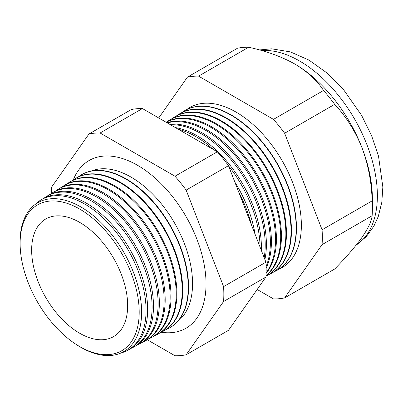<?xml version="1.0" encoding="UTF-8"?>
<svg xmlns="http://www.w3.org/2000/svg" width="403" height="403" viewBox="0 0 403 403"><rect width="100%" height="100%" fill="white"/><g stroke="black" fill="none" stroke-linecap="round" stroke-linejoin="round"><path stroke-width="0.6" d="M177.975 321.105A86.957 50.204 -120 0 0 186.861 250.485A86.957 50.204 -120 0 0 131.071 177.119A86.957 50.204 -120 0 0 91.315 171.003M161.215 332.248A96.851 55.916 -120 0 0 190.659 324.959A96.851 55.916 -120 0 0 199.394 246.132A96.851 55.916 -120 0 0 137.549 165.301A96.851 55.916 -120 0 0 94.317 158.087A96.851 55.916 -120 0 0 73.286 179.945M20.21 247.281L20.15 245.966A85.955 49.629 60 0 1 80.837 206.935A85.955 49.629 60 0 1 141.619 312.209A85.955 49.629 60 0 1 80.837 347.305A85.955 49.629 60 0 1 77.477 345.255L76.363 344.545A84.202 48.612 -120 0 0 79.658 346.55A84.202 48.612 -120 0 0 139.196 312.174A84.202 48.612 -120 0 0 79.658 209.051A84.202 48.612 -120 0 0 20.21 247.281A84.202 48.612 -120 0 0 76.363 344.545M120.996 352.988A86.791 50.108 -120 0 0 127.277 350.504A86.791 50.108 -120 0 0 141.609 281.239A86.791 50.108 -120 0 0 84.695 204.029A86.791 50.108 -120 0 0 40.507 200.205A86.791 50.108 -120 0 0 35.212 204.407M40.507 200.205L42.023 199.268A86.847 50.143 60 0 1 86.242 203.092A86.847 50.143 60 0 1 143.191 280.352A86.847 50.143 60 0 1 128.849 349.663L127.277 350.504M131 348.388A87.008 50.234 -120 0 0 133.257 347.305A87.008 50.234 -120 0 0 147.624 277.863A87.008 50.234 -120 0 0 90.569 200.462A87.008 50.234 -120 0 0 46.269 196.629A87.008 50.234 -120 0 0 44.199 198.039M46.269 196.629L47.609 195.798A87.058 50.264 60 0 1 91.939 199.631A87.058 50.264 60 0 1 149.024 277.078A87.058 50.264 60 0 1 134.652 346.56L133.257 347.305M136.889 345.23A87.224 50.36 -120 0 0 139.237 344.102A87.224 50.36 -120 0 0 153.639 274.493A87.224 50.36 -120 0 0 96.443 196.891A87.224 50.36 -120 0 0 52.027 193.052A87.224 50.36 -120 0 0 49.876 194.523M52.027 193.052L53.201 192.327A87.27 50.385 60 0 1 97.637 196.165A87.27 50.385 60 0 1 154.863 273.803A87.27 50.385 60 0 1 140.456 343.452L139.237 344.102M142.773 342.066A87.441 50.486 -120 0 0 145.216 340.903A87.441 50.486 -120 0 0 159.653 271.118A87.441 50.486 -120 0 0 102.312 193.324A87.441 50.486 -120 0 0 57.79 189.475A87.441 50.486 -120 0 0 55.559 191.007M57.79 189.475L58.793 188.856A87.481 50.506 60 0 1 103.334 192.705A87.481 50.506 60 0 1 160.696 270.529A87.481 50.506 60 0 1 146.254 340.349L145.216 340.903M148.657 338.908A87.658 50.612 -120 0 0 151.196 337.699A87.658 50.612 -120 0 0 165.668 267.743A87.658 50.612 -120 0 0 108.185 189.758A87.658 50.612 -120 0 0 63.553 185.899A87.658 50.612 -120 0 0 61.241 187.491M63.553 185.899L64.379 185.385A87.688 50.627 60 0 1 109.032 189.244A87.688 50.627 60 0 1 166.535 267.254A87.688 50.627 60 0 1 152.057 337.24L151.196 337.699M154.545 335.744A87.874 50.738 -120 0 0 157.175 334.5A87.874 50.738 -120 0 0 171.683 264.368A87.874 50.738 -120 0 0 114.059 186.191A87.874 50.738 -120 0 0 69.316 182.317A87.874 50.738 -120 0 0 66.918 183.975M69.316 182.317L69.971 181.914A87.899 50.748 60 0 1 114.729 185.783A87.899 50.748 60 0 1 172.368 263.985A87.899 50.748 60 0 1 157.855 334.137L157.175 334.5M160.429 332.586A88.096 50.864 -120 0 0 163.155 331.301A88.096 50.864 -120 0 0 177.698 260.993A88.096 50.864 -120 0 0 119.933 182.619A88.096 50.864 -120 0 0 75.074 178.741A88.096 50.864 -120 0 0 72.6 180.458M75.074 178.741L75.562 178.438A88.111 50.874 60 0 1 120.426 182.322A88.111 50.874 60 0 1 178.207 260.711A88.111 50.874 60 0 1 163.658 331.029L163.155 331.301M166.313 329.422A88.312 50.985 -120 0 0 169.134 328.097A88.312 50.985 -120 0 0 183.713 257.618A88.312 50.985 -120 0 0 125.801 179.053A88.312 50.985 -120 0 0 80.837 175.164A88.312 50.985 -120 0 0 78.283 176.942M80.993 175.068A88.322 50.995 60 0 1 81.149 174.967A88.322 50.995 60 0 1 126.124 178.856A88.322 50.995 60 0 1 184.04 257.436A88.322 50.995 60 0 1 169.456 327.926A88.322 50.995 60 0 1 169.295 328.012M251.482 224.97A90.715 52.375 -120 0 0 238.939 192.649M234.828 182.055A90.771 52.405 60 0 1 255.054 234.183M260.036 247.024A90.902 52.481 -120 0 0 228.541 165.845M213.268 149.458A90.902 52.481 -120 0 0 195.762 136.546A90.902 52.481 -120 0 0 178.257 129.247M175.365 127.575A90.952 52.511 60 0 1 197.072 135.751A90.952 52.511 60 0 1 261.325 250.339M264.177 257.693A91.088 52.592 -120 0 0 200.795 133.489A91.088 52.592 -120 0 0 170.454 124.739M169.477 124.174A91.133 52.617 60 0 1 201.958 132.783A91.133 52.617 60 0 1 264.887 259.527M266.111 266.383A91.274 52.697 -120 0 0 205.832 130.431A91.274 52.697 -120 0 0 167.305 122.92M166.948 122.719A91.315 52.717 60 0 1 206.84 129.816A91.315 52.717 60 0 1 266.151 268.086M266.121 272.755A91.461 52.803 -120 0 0 267.234 197.994A91.461 52.803 -120 0 0 210.865 127.373A91.461 52.803 -120 0 0 166.172 122.27M166.117 122.235A91.491 52.823 60 0 1 211.726 126.849A91.491 52.823 60 0 1 268.524 198.588A91.491 52.823 60 0 1 266.101 273.42M266.015 275.521A91.647 52.914 -120 0 0 274.473 200.951A91.647 52.914 -120 0 0 215.897 124.315A91.647 52.914 -120 0 0 169.235 120.28A91.647 52.914 -120 0 0 167.235 121.63M169.235 120.28L169.93 119.847A91.672 52.929 60 0 1 216.607 123.882A91.672 52.929 60 0 1 275.44 201.283A91.672 52.929 60 0 1 266 275.728M174.172 117.213L174.721 116.87A91.854 53.035 60 0 1 221.489 120.915A91.854 53.035 60 0 1 281.727 202.633A91.854 53.035 60 0 1 266.559 275.939L265.99 276.246A91.834 53.02 -120 0 0 265.99 276.246A91.834 53.02 -120 0 0 281.153 202.956A91.834 53.02 -120 0 0 220.93 121.258A91.834 53.02 -120 0 0 174.172 117.213A91.834 53.02 -120 0 0 172.101 118.618M268.781 274.629A92.02 53.131 -120 0 0 271.113 273.501A92.02 53.131 -120 0 0 286.306 200.064A92.02 53.131 -120 0 0 225.962 118.195A92.02 53.131 -120 0 0 179.108 114.145A92.02 53.131 -120 0 0 176.967 115.601M179.108 114.145L179.511 113.893A92.035 53.136 60 0 1 226.375 117.948A92.035 53.136 60 0 1 286.729 199.828A92.035 53.136 60 0 1 271.531 273.279L271.113 273.501M273.828 271.919A92.206 53.236 -120 0 0 276.241 270.761A92.206 53.236 -120 0 0 291.465 197.168A92.206 53.236 -120 0 0 231 115.137A92.206 53.236 -120 0 0 184.05 111.077A92.206 53.236 -120 0 0 181.839 112.588M276.372 270.69A92.216 53.241 -120 0 0 276.503 270.615A92.216 53.241 -120 0 0 291.732 197.022A92.216 53.241 -120 0 0 231.257 114.981A92.216 53.241 -120 0 0 184.302 110.921A92.216 53.241 -120 0 0 184.176 111.001M278.871 269.209A92.393 53.342 -120 0 0 297.233 196.447A92.393 53.342 -120 0 0 236.032 112.079A92.393 53.342 -120 0 0 186.705 109.571M79.658 222.37A67.89 39.197 -120 0 0 47.146 218.245A67.89 39.197 -120 0 0 34.935 272.131A67.89 39.197 -120 0 0 79.658 333.231A67.89 39.197 -120 0 0 114.976 335.734A67.89 39.197 -120 0 0 123.62 280.916A67.89 39.197 -120 0 0 79.658 222.37M257.179 289.49L273.481 298.905A122.028 70.454 -120 0 0 284.629 297.908L334.681 269.013C346.051 257.431 355.144 246.908 361.959 237.432C368.206 228.35 371.596 221.116 372.135 215.731A122.028 70.454 -120 0 0 372.372 208.442L372.372 198.563A109.938 63.473 -120 0 0 361.959 147.669A109.938 63.473 -120 0 0 294.638 63.921L294.638 63.921C281.354 56.541 266.02 50.98 248.636 47.237A122.028 70.454 -120 0 0 237.488 48.229L187.435 77.129L158.727 117.968M284.629 297.908L322.078 244.631L372.135 215.731M322.078 244.631A122.028 70.454 -120 0 0 322.078 229.77L284.629 133.242A122.028 70.454 -120 0 0 273.481 119.379L198.578 76.137L248.636 47.237M198.578 76.137A122.028 70.454 -120 0 0 187.435 77.129M273.481 119.379L323.538 90.479C317.07 80.459 307.439 71.603 294.638 63.921A109.938 63.473 -120 0 0 293.978 63.548M284.629 133.242L334.681 104.347A122.028 70.454 -120 0 0 323.538 90.479M322.078 229.77L372.135 200.87C371.642 182.443 368.246 164.706 361.959 147.669C355.245 131.106 346.157 116.663 334.681 104.347M372.372 208.442A122.028 70.454 -120 0 0 372.135 200.87M147.286 339.764L174.998 355.763A122.028 70.454 -120 0 0 186.146 354.771L223.594 301.489A122.028 70.454 -120 0 0 223.594 286.629L186.146 190.105A122.028 70.454 -120 0 0 174.998 176.237L100.095 132.995A122.028 70.454 -120 0 0 88.952 133.987L51.498 187.269A122.028 70.454 -120 0 0 51.267 193.546M88.952 133.987L131.277 109.551A122.028 70.454 60 0 1 142.425 108.558L217.323 151.8A122.028 70.454 60 0 1 228.471 165.668L265.92 262.192A122.028 70.454 60 0 1 265.92 277.052L228.471 330.334L186.146 354.771M223.594 301.489L265.92 277.052M223.594 286.629L265.92 262.192M186.146 190.105L228.471 165.668M174.998 176.237L217.323 151.8M100.095 132.995L142.425 108.558M356.257 244.994A109.938 63.473 -120 0 0 370.992 156.379A109.938 63.473 -120 0 0 299.636 61.034A109.938 63.473 -120 0 0 261.648 50.551M356.232 245.024L366.236 236.707L373.954 226.043L378.296 216.431L381.807 202.311L382.85 187.042L378.523 156.213L371.541 135.539L361.652 115.449L343.547 89.652L326.984 72.953L308.995 60.107L290.437 51.901L271.632 48.813L259.507 49.952M276.241 270.761L276.503 270.615M169.134 328.097L169.456 327.926M80.837 175.164L81.149 174.967M184.05 111.077L184.302 110.921"/></g></svg>
